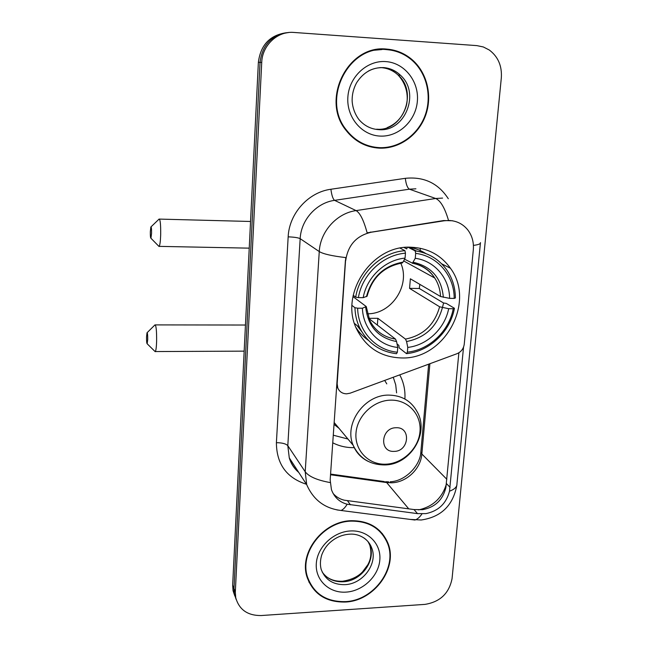 <?xml version="1.0" encoding="UTF-8"?>
<svg xmlns="http://www.w3.org/2000/svg" width="648" height="648" viewBox="0 0 648 648"><rect width="100%" height="100%" fill="white"/><g stroke="black" fill="none" stroke-linecap="round" stroke-linejoin="round"><path stroke-width="0.97" d="M345.716 260.561C347.919 245.171 356.4 235.726 371.183 232.235L444.228 220.774L449.007 220.466C456.751 220.83 463.036 224.014 467.856 230.008C472.117 235.702 473.939 242.295 473.315 249.788L464.243 344.209C463.579 348.762 461.141 351.929 456.937 353.727L350.187 393.166L346.656 393.83C342.444 393.717 339.487 391.781 337.802 388.039L337.154 383.754L345.765 257.588C332.084 256.001 323.247 254 319.262 251.57C320.209 231.611 336.749 213.2 356.076 210.6C360.045 212.86 363.731 220.271 367.133 232.826L443.661 220.547L452.685 220.766M411.083 247.228C371.498 244.685 338.766 294.881 356.927 329.63C366.42 347.968 381.413 357.413 401.89 357.963C444.512 359.486 475.916 302.276 450.457 268.256C440.932 255.02 427.81 248.006 411.083 247.228M354.213 447.655C346.534 447.792 339.382 446.172 332.748 442.803M399.735 374.86L399.767 374.925C403.704 382.32 405.413 390.355 404.895 399.014M386.654 49.094C347.822 44.429 320.501 99.687 345.959 130.24C354.642 141.321 365.739 147.29 379.242 148.141C398.795 149.032 417.944 135.675 425.323 116.146C432.743 96.641 427.461 73.054 412.274 59.81C404.862 53.436 396.317 49.864 386.654 49.094M390.752 50.107L381.899 49.029M368.72 146.343L376.828 147.493M351.378 520.7C323.384 521.057 298.752 552.388 307.014 576.995C313.227 594.022 325.993 602.365 345.295 602.041C374.593 601.044 398.763 567.13 387.601 542.4C380.919 527.909 368.842 520.676 351.378 520.7M308.861 581.912L311.202 585.265M386.678 540.327L387.18 541.825M458.881 352.771L445.897 487.482C442.859 499.883 435.083 507.287 422.569 509.684L414.04 509.563L344.291 500.191C339.908 499.163 336.191 496.935 333.137 493.509M463.547 347.134L449.51 491.216C446.27 503.536 438.429 511.005 425.979 513.613L417.49 513.621L347.166 504.225C339.528 502.184 334.295 497.34 331.452 489.677L330.164 479.99L345.416 260.375M286.691 32.692C270.094 34.943 260.65 44.817 258.374 62.305L232.656 585.152L233.985 588.554L234.39 594.176L236.164 599.449L234.39 594.176L233.985 588.554L260.034 62.37L233.985 588.554L235.321 592.005L235.726 597.659C239.128 609.687 247.601 615.649 261.152 615.543L424.991 604.382C440.138 601.919 449.161 593.309 452.069 578.543L501.325 77.833C502.103 65.934 498.085 56.651 489.272 50.001L483.351 46.972L476.863 45.619L293.795 32.441C277.636 30.893 262.213 45.295 261.727 62.435L235.321 592.005M288.562 32.546C271.844 34.814 262.343 44.753 260.034 62.37C262.343 44.753 271.844 34.814 288.562 32.546M384.305 537.038L382.271 533.515M232.656 585.152L233.069 590.741L234.827 595.974M379.283 147.647C398.625 148.522 417.571 135.319 424.885 116C432.232 96.706 427.024 73.37 412.015 60.256C404.668 53.93 396.195 50.382 386.613 49.621C348.162 45.004 321.133 99.735 346.38 129.964C354.966 140.908 365.934 146.796 379.283 147.647M381.964 49.548L372.811 50.366M360.442 142.868L368.915 145.873M381.931 533.814L379.485 530.542M345.327 601.628C374.317 600.647 398.237 567.097 387.212 542.627C380.595 528.266 368.639 521.097 351.346 521.13C323.627 521.478 299.255 552.509 307.452 576.858C313.6 593.698 326.228 601.952 345.327 601.628M307.346 578.073L309.274 581.71M150.328 231.676C150.271 235.783 150.474 237.97 150.927 238.229L151.559 233.442C151.6 228.857 151.365 226.719 150.854 227.003L150.328 231.676M158.995 219.081C160.242 219.04 160.801 224.313 160.68 234.908C160.445 241.226 159.943 245.049 159.189 246.37L158.444 245.884M368.817 318.322L377.881 318.314L405.478 339.098L406.579 341.536L407.77 347.417C427.21 345.271 444.844 328.56 448.667 308.699L453.236 308.723C449.161 331.096 429.251 349.977 407.373 352.156L406.499 353.654C429.405 351.475 450.263 331.695 454.434 308.27L453.236 308.723M357.631 308.197L354.934 307.703C355.153 314.823 356.716 321.489 359.632 327.702C367.44 342.946 379.728 351.621 396.511 353.711L397.362 352.204C375.719 350.325 358.044 331.201 357.631 308.197L362.41 308.221C362.993 328.593 378.562 345.522 397.751 347.458L396.584 341.561L395.507 339.123L368.906 318.541M352.941 296.573L366.282 306.577L362.41 308.221M404.174 261.201L403.955 260.326M404.117 247.552L406.75 248.905L407.341 247.285M415.141 250.865L415.676 253.376C437.675 255.96 454.353 275.918 454.191 298.404L455.39 297.967C455.293 287.752 452.507 278.543 447.039 270.346C439.304 259.346 428.66 252.85 415.125 250.865L408.021 247.253M454.191 298.404L449.615 298.364L440.535 296.509L410.362 278.802L409.56 288.368L419.272 288.473L419.855 284.375M419.272 288.473L443.572 303.005L446.213 303.377L454.434 308.27M442.228 308.416L443.572 303.005M406.499 353.654L399.192 347.887L398.828 345.352L397.054 343.966M357.186 325.693L361.73 331.654M356.036 327.605C359.34 332.708 363.463 336.952 368.396 340.33M354.934 307.703L352.018 305.451M353.192 295.294L355.695 297.149L358.401 297.618C362.102 274.55 383.017 254.834 405.47 253.182L404.935 250.663C381.413 252.266 359.454 272.962 355.695 297.149M404.935 250.663L400.124 248.152M407.373 352.156L407.77 347.417M397.751 347.458L397.362 352.204M405.47 253.182L405.065 258.115C385.155 259.856 366.736 277.231 363.188 297.659L358.401 297.618M448.667 308.699L439.611 306.788L409.56 288.368M401.752 262.999L403.064 262.1L405.065 258.115M363.188 297.659L367.092 296.217C372.122 277.522 383.908 266.417 402.449 262.91M425.841 253.546C420.746 250.347 415.174 248.241 409.131 247.228M449.615 298.364C449.501 278.397 434.727 260.804 415.263 258.301L415.676 253.376M415.263 258.301L412.452 263.153L404.53 259.176M367.351 313.77C391.465 314.377 410.848 285.128 400.748 263.145M377.355 325.077L377.881 318.314M146.545 336.871C146.497 341.107 146.707 343.408 147.169 343.78L147.712 339.617C147.744 334.927 147.509 332.659 146.999 332.813L146.545 336.871M154.888 324.899C156.144 325.15 156.719 330.715 156.614 341.593C156.411 347.15 155.982 350.471 155.326 351.556L154.653 351.135M394.138 451.381C409.18 451.518 411.326 426.846 396.098 427.737C380.886 427.55 378.926 452.45 394.138 451.381M386.783 383.883L384.685 380.416M396.592 392.874L395.717 384.839L393.263 377.249M334.417 424.764L337.349 426.327M333.274 435.197L347.944 439.028M334.028 424.383L338.985 428.296M444.228 220.774L443.661 220.547M371.183 232.235L370.705 231.992M408.767 508.866L386.67 482.566L391.514 482.8C406.466 482.533 420.811 468.901 421.848 453.989L429.891 363.722M330.529 474.757L386.67 482.566L383.746 481.48L330.577 474.077M415.911 188.811L409.406 189.184L334.579 200.353L356.076 210.6L435.675 198.491L442.584 198.086M448.473 220.271C444.803 207.854 440.535 200.597 435.675 198.491L409.406 189.184C407.381 187.888 406.021 184.275 405.332 178.322C423.946 176.442 438.267 183.246 448.303 198.725M449.51 491.216C454.613 489.297 457.099 486.851 456.953 483.87L480.395 243.235M330.132 482.558C317.156 480.192 308.845 476.588 305.2 471.736L319.262 251.57L300.17 238.658L287.809 445.678L289.275 457.877C291.098 463.547 294.208 468.326 298.606 472.206M347.166 504.225C345.117 507.611 343.059 509.693 340.994 510.47L336.855 509.903M421.961 513.913C419.677 517.266 417.328 519.307 414.931 520.028L340.994 510.47C324.81 508.534 313.381 499.932 306.707 484.655L305.2 471.736L287.809 445.678C285.938 443.726 282.131 442.738 276.396 442.697L288.166 236.852C289.105 213.597 308.335 192.173 330.909 189.257L405.332 178.322M456.832 485.287C453.049 505.481 441.175 517.055 421.2 519.996L410.16 519.413M480.452 242.603C480.784 243.842 478.435 244.774 473.413 245.389M446.399 484.04C442.114 498.077 432.832 506.695 418.559 509.903M306.455 484.267C286.578 477.884 276.558 464.025 276.396 442.697M261.727 62.435L258.374 62.305M330.909 189.257C331.679 195.291 332.902 198.985 334.579 200.353C316.435 202.751 300.988 219.956 300.17 238.658C298.153 237.678 294.151 237.071 288.166 236.852M446.853 479.301L421.848 453.989L420.844 452.126L428.66 364.176M420.9 451.535L420.844 452.126C420.236 465.305 405.68 481.189 390.209 481.772M350.43 504.824L347.506 500.758M417.49 513.621L414.04 509.563M450.093 487.345L446.44 483.611M420.341 248.273L420.042 251.756M376.658 129.187C402.732 131.811 418.478 92.607 398.107 75.055C393.417 70.705 387.925 68.243 381.64 67.667M387.188 127.624C395.904 124.084 401.987 117.636 405.454 108.289C408.321 101.274 408.912 86.735 398.107 75.055L400.367 75.184C395.717 70.721 390.193 68.194 383.778 67.603C372.454 67.238 363.423 72.244 356.692 82.628C353.468 88.484 351.953 94.705 352.156 101.299C352.674 107.957 354.885 113.975 358.773 119.362C364.111 125.688 370.778 129.114 378.772 129.649C404.984 132.281 420.835 92.842 400.367 75.184C395.531 70.705 389.861 68.218 383.381 67.724C378.189 67.416 373.224 68.51 368.493 70.988M381.218 67.635L380.012 67.586M380.149 136.088C398.585 137.084 415.862 120.812 417.369 101.088C419.143 81.381 404.474 62.718 385.722 61.584C366.987 60.159 349.061 76.966 347.863 97.111C346.388 117.248 361.697 135.375 380.149 136.088M322.267 572.152C327.175 578.883 334.149 582.09 343.181 581.774C361.276 581.248 376.367 560.439 369.741 545.033L367.975 541.485M342.654 581.224C351.224 579.863 357.842 576.76 362.507 571.909L367.781 564.781C371.11 558.941 371.766 552.363 369.741 545.033L371.62 547.722C368.048 538.115 358.02 533.434 349.596 534.179C341.715 534.713 334.797 537.856 328.86 543.623C325.823 546.677 323.465 550.403 321.789 554.801C320.193 560.018 319.991 564.87 321.173 569.365C325.134 579.717 333.048 584.812 344.906 584.658C363.099 584.123 378.27 563.201 371.62 547.722C370.081 543.802 367.602 540.586 364.176 538.091M346.04 592.118C362.896 591.146 378.602 576.185 379.825 559.961C381.299 543.737 367.74 530.007 350.617 530.947C333.501 531.635 317.269 547.042 316.305 563.549C315.082 580.065 329.16 593.341 346.04 592.118M366.298 306.771L369.814 320.606C375.378 331.071 383.94 337.244 395.507 339.123M406.579 341.536C425.226 337.835 437.173 326.527 442.406 307.614M365.683 307.168C367.999 326.495 378.302 337.964 396.584 341.561M403.064 262.1C383.875 265.639 371.669 277.166 366.46 296.663M405.478 339.098C423.193 335.518 434.573 324.745 439.611 306.788M443.345 297.311C441.563 278.138 431.519 266.458 413.213 262.27M440.535 296.509C440.227 289.713 438.299 283.541 434.735 278.008C429.34 269.997 421.848 265.064 412.266 263.218M385.649 464.195C402.635 463.733 418.592 448.57 419.985 431.592C421.629 414.615 408.127 399.743 390.866 400.14C373.621 400.278 357.121 415.903 355.979 433.196C354.594 450.49 368.647 464.9 385.649 464.195M334.157 422.504L353.168 445.289C359.543 458.411 370.121 464.956 384.92 464.932C410.451 464.77 429.859 433.212 417.069 411.634C411.148 400.885 401.728 395.369 388.808 395.11C364.395 394.559 343.667 423.849 353.168 445.289C356.181 452.652 361.244 458.047 368.348 461.465M336.636 386.791L337.802 388.039M408.945 247.228L416.502 251.06M441.596 263.768L450.457 268.256M388.638 481.845L385.73 481.739M235.726 597.659L233.069 590.741M306.707 484.655L289.275 457.877C290.944 463.595 294.103 468.447 298.752 472.433M386.378 540.748L387.601 542.4M411.488 59.794L412.274 59.81M345.627 129.786L346.38 129.964M306.528 575.14L307.452 576.858M325.474 575.861C329.816 579.668 335.421 581.467 342.274 581.248M150.927 238.229L159.052 246.499M249.237 248.152L159.189 246.37M354.537 323.514L359.632 327.702M412.452 263.153C422.188 265.064 429.616 270.014 434.735 278.008L403.655 260.917M250.549 221.478L159.513 219.097M151.016 226.857L158.865 219.308M147.169 343.78L155.196 351.67M244.166 351.135L155.326 351.556M245.454 325.029L155.342 324.899M147.128 332.683L154.767 325.102"/></g></svg>
